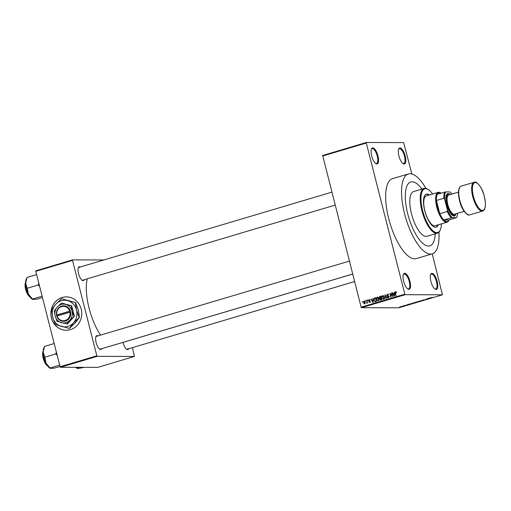 <?xml version="1.0" encoding="UTF-8"?>
<svg xmlns="http://www.w3.org/2000/svg" width="511" height="511" viewBox="0 0 511 511"><rect width="100%" height="100%" fill="white"/><g stroke="black" fill="none" stroke-linecap="round" stroke-linejoin="round"><path stroke-width="0.77" d="M404.731 273.276A8.342 3.028 -106.6 0 1 409.924 281.325A8.342 3.028 -106.6 0 1 408.832 289.354A8.342 3.028 -106.6 0 1 407.842 289.009A8.342 3.028 -106.6 0 1 403.882 282.174A8.342 3.028 -106.6 0 1 403.46 274.286A8.342 3.028 -106.6 0 1 404.731 273.276M407.548 288.798A7.78 2.823 73.4 0 0 408.2 288.964A7.78 2.823 73.4 0 0 408.506 288.919A7.78 2.823 73.4 0 0 409.113 281.063A7.78 2.823 73.4 0 0 404.373 273.96A7.78 2.823 73.4 0 0 404.067 274.005A7.78 2.823 73.4 0 0 403.332 274.624M372.768 147.864A8.342 3.028 -106.6 0 1 377.961 155.912A8.342 3.028 -106.6 0 1 376.863 163.942A8.342 3.028 -106.6 0 1 375.872 163.597A8.342 3.028 -106.6 0 1 371.912 156.762A8.342 3.028 -106.6 0 1 371.497 148.88A8.342 3.028 -106.6 0 1 372.768 147.864M375.585 163.386A7.78 2.823 73.4 0 0 376.23 163.552A7.78 2.823 73.4 0 0 376.537 163.507A7.78 2.823 73.4 0 0 377.144 155.651A7.78 2.823 73.4 0 0 372.404 148.548A7.78 2.823 73.4 0 0 372.097 148.592A7.78 2.823 73.4 0 0 371.369 149.212M399.998 147.941A8.342 3.028 -106.6 0 1 405.191 155.989A8.342 3.028 -106.6 0 1 404.099 164.018A8.342 3.028 -106.6 0 1 403.109 163.673A8.342 3.028 -106.6 0 1 399.148 156.839A8.342 3.028 -106.6 0 1 398.727 148.95A8.342 3.028 -106.6 0 1 399.998 147.941M402.815 163.463A7.78 2.823 73.4 0 0 403.466 163.629A7.78 2.823 73.4 0 0 403.773 163.584A7.78 2.823 73.4 0 0 404.373 155.727A7.78 2.823 73.4 0 0 399.64 148.624A7.78 2.823 73.4 0 0 399.334 148.663A7.78 2.823 73.4 0 0 398.599 149.289M431.967 273.353A8.342 3.028 -106.6 0 1 437.161 281.401A8.342 3.028 -106.6 0 1 436.062 289.43A8.342 3.028 -106.6 0 1 435.078 289.085A8.342 3.028 -106.6 0 1 431.112 282.251A8.342 3.028 -106.6 0 1 430.696 274.362A8.342 3.028 -106.6 0 1 431.967 273.353M434.784 288.875A7.78 2.823 73.4 0 0 435.429 289.041A7.78 2.823 73.4 0 0 435.736 288.996A7.78 2.823 73.4 0 0 436.343 281.139A7.78 2.823 73.4 0 0 431.603 274.037A7.78 2.823 73.4 0 0 431.297 274.075A7.78 2.823 73.4 0 0 430.569 274.701M101.721 348.687A7.224 2.625 -106.6 0 1 100.629 349.55A7.224 2.625 -106.6 0 1 99.766 349.256A7.224 2.625 -106.6 0 1 96.336 343.328A7.224 2.625 -106.6 0 1 95.972 336.493A7.224 2.625 -106.6 0 1 97.071 335.618A7.224 2.625 -106.6 0 1 97.914 335.899M99.473 349.039A6.669 2.421 73.4 0 0 99.99 349.16A6.669 2.421 73.4 0 0 100.258 349.122L352.686 274.024M128.657 348.764A7.224 2.625 -106.6 0 1 127.565 349.626A7.224 2.625 -106.6 0 1 126.709 349.326A7.224 2.625 -106.6 0 1 122.998 342.389M126.415 349.115A6.669 2.421 73.4 0 0 126.932 349.237A6.669 2.421 73.4 0 0 127.194 349.198L354.602 281.542M84.149 279.766A7.224 2.625 -106.6 0 1 83.057 280.628A7.224 2.625 -106.6 0 1 82.201 280.328A7.224 2.625 -106.6 0 1 78.764 274.407A7.224 2.625 -106.6 0 1 78.407 267.572A7.224 2.625 -106.6 0 1 79.505 266.691A7.224 2.625 -106.6 0 1 80.348 266.978M81.907 280.117A6.669 2.421 73.4 0 0 82.424 280.239A6.669 2.421 73.4 0 0 82.686 280.2L335.12 205.103M428.499 246.078A33.356 12.111 73.4 0 0 429.815 245.887A33.356 12.111 73.4 0 0 435.251 233.834A33.356 12.111 73.4 0 1 429.815 245.887L429.815 245.887A33.356 12.111 73.4 0 1 428.499 246.078A33.356 12.111 73.4 0 1 408.2 215.629A33.356 12.111 73.4 0 1 410.793 181.948A33.356 12.111 73.4 0 0 408.2 215.629A33.356 12.111 73.4 0 0 428.499 246.078M421.933 189.076A33.356 12.111 73.4 0 0 412.109 181.763A33.356 12.111 73.4 0 0 410.793 181.948A33.356 12.111 73.4 0 1 412.109 181.763A33.356 12.111 73.4 0 1 421.933 189.076M425.938 188.431A41.698 15.138 73.4 0 0 410.058 173.721A41.698 15.138 73.4 0 0 408.417 173.957A41.698 15.138 73.4 0 0 405.172 216.057A41.698 15.138 73.4 0 0 430.549 254.114A41.698 15.138 73.4 0 0 432.191 253.884A41.698 15.138 73.4 0 0 438.955 232.186M408.417 173.957L392.525 178.684A41.698 15.138 73.4 0 0 389.286 220.784A41.698 15.138 73.4 0 0 414.664 258.841A41.698 15.138 73.4 0 0 416.305 258.611L432.191 253.884M87.247 278.846A38.357 13.925 73.4 0 0 100.533 335.12M62.214 297.491A16.678 15.451 -89.8 0 0 50.998 315.785A16.678 15.451 -89.8 0 0 66.264 330.247A16.678 15.451 -89.8 0 0 70.409 329.652A16.678 15.451 -89.8 0 0 81.626 311.359A16.678 15.451 -89.8 0 0 66.36 296.891A16.678 15.451 -89.8 0 0 62.214 297.491M66.398 296.891A16.678 15.451 -89.8 0 0 62.297 297.491A16.678 15.451 -89.8 0 0 51.081 315.766A16.678 15.451 -89.8 0 0 66.309 330.247M365.365 301.286L365.544 300.66L365.365 301.286M366.853 301.79L366.809 300.283L367.505 303.01L367.077 302.672L366.489 303.208L367.192 301.79M366.476 302.793L367.064 302.774M367.53 300.647L367.709 300.014L367.53 300.647M369.421 299.593L368.961 299.593L369.951 300.238L369.038 299.989L368.718 300.538L370.207 301.42L369.696 302.41L368.763 301.848L369.581 302.027L369.907 301.573L368.418 300.698L369.204 299.555M369.651 300.379L369.038 299.989M369.063 301.707L370.168 302.027M372.902 299.676L373.215 298.373L373.215 302.416L372.883 302.512L370.916 299.063L371.804 300.002L373.215 299.676M377.744 297.147L377.175 297.147L378.236 297.466L378.875 298.66L378.159 300.992L376.447 299.427L376.422 297.99L377.457 297.102M382.931 295.601L382.369 295.601L383.422 295.92L384.068 297.115L383.346 299.452L381.64 297.881L381.608 296.444L382.65 295.556M395.923 291.685L395.54 291.679L396.523 292.65L395.642 292.126L395.373 292.509L396.108 295.601L395.795 295.697L395.144 293.148L395.54 291.679L396.102 291.8M396.568 292.113L395.642 292.126M361.13 307.162L404.827 294.164L405.172 294.7L361.481 307.699L361.13 307.162L322.684 155.485L366.374 142.486L403.658 142.595L411.872 173.976M404.827 294.164L366.298 143.023L322.607 156.021M394.205 293.34L394.524 292.036L394.518 296.073L394.185 296.176L392.218 292.72L393.112 293.665L394.524 293.34M392.307 295.926L391.541 292.924L391.86 292.829L392.818 296.584L390.378 294.068L391.145 297.076L390.832 297.172L389.874 293.423L392.646 295.926M387.945 294.125L387.325 294.125L388.692 295.083L387.408 294.572L386.929 295.409L388.999 296.661L388.366 297.958L387.127 297.121L388.239 297.523L388.481 296.393L387.325 296.259L386.616 295.505L387.651 294.074M388.469 294.54L387.408 294.572M388.903 297.555L388.028 297.555L388.922 297.523M388.903 296.393L387.325 296.259L388.162 296.259L387.453 295.511M384.764 298.973L385.109 294.834L387.006 298.309L386.68 298.405L385.09 295.313L385.096 298.878L384.764 298.973M380.682 300.193L379.577 299.503L379.718 298.616L379.053 297.824L379.73 296.437L380.708 296.144L381.666 299.9L380.35 300.244M373.88 300.219L374.595 297.964L375.521 297.689L376.479 301.445L375.074 301.784L374.224 300.219M375.591 301.707L375.202 301.784M364.305 301.1L363.883 301.1L365.122 302.25L364.605 303.924L363.372 302.806L364.094 301.068M362.388 302.173L362.567 301.547L362.388 302.173M361.481 307.699L398.765 307.801L442.456 294.802L432.236 253.871M401.212 306.504L401.742 306.415L401.212 306.504M403.383 305.859L403.907 305.77L403.383 305.859M408.87 304.23L409.707 304.422L406.903 304.812L408.87 304.23M414.293 302.678L415.104 302.589L414.657 302.953L412.473 303.215L414.293 302.678M415.104 302.589L414.645 302.902M419.486 301.132L420.298 301.043L419.85 301.407L417.666 301.675L419.486 301.132M420.298 301.043L419.838 301.356M423.306 299.931L424.865 299.919L422.718 300.136M423.434 299.893L423.057 300.129M425.363 299.65L424.852 299.868M424.686 299.919L425.024 299.682M430.179 297.887L430.684 298.181L428.205 298.475L430.179 297.887M405.172 294.7L442.456 294.802M432.121 297.338L431.45 297.594L432.606 297.606L431.297 297.696L432.121 297.338M427.528 298.68L429.31 298.59L426.468 299.082L427.324 299.178L425.861 299.178L428.703 298.68L427.528 298.68M420.789 300.685L423.498 300.315L421.134 300.634L421.594 300.883L421.262 300.985L420.789 300.685M415.718 302.193L418.164 301.905L415.162 302.378M410.582 303.719L412.971 303.451L410.078 303.885M404.936 305.393L406.053 305.393L404.501 305.546M406.462 305.182L406.047 305.348M402.476 306.134L403.862 306.038L402.476 306.134M399.864 306.9L400.969 306.907L399.513 307.022M401.295 306.645L400.956 306.862M60.445 367.275L60.1 366.738L96.841 355.803L97.186 356.339L60.445 367.275L97.735 367.377L134.476 356.448L132.438 347.64M96.841 355.803L72.524 260.406L35.783 271.335L35.853 270.804L72.594 259.869L103.937 259.958M60.1 366.738L35.783 271.335M97.186 356.339L134.476 356.448M113.94 345.053A38.357 13.925 73.4 0 0 114.47 344.925L352.692 274.056M72.594 259.869L72.524 260.406M96.713 336.302A6.669 2.421 73.4 0 0 96.451 336.334A6.669 2.421 73.4 0 0 95.844 336.832M79.148 267.374A6.669 2.421 73.4 0 0 78.886 267.413A6.669 2.421 73.4 0 0 78.279 267.911M366.374 142.486L366.298 143.023M430.594 297.843L430.684 298.181M430.537 298.092L429.527 298.264L430.671 298.137L430.466 297.804M421.179 300.647L421.262 300.985M419.678 301.407L418.202 301.675L419.959 301.062M418.509 301.356L418.202 301.675M417.672 302.001L416.235 302.359L417.653 301.905M417.065 301.995L415.5 302.384L417.04 301.899M414.485 302.953L413.009 303.221L414.772 302.608M413.316 302.902L413.009 303.221M412.486 303.54L410.212 303.943L412.46 303.445M410.78 303.662L410.212 303.943M409.292 304.179L409.375 304.518M409.234 304.435L408.225 304.607L409.368 304.473L409.158 304.141M400.822 306.9L399.851 307.073L400.963 306.664M394.524 292.139L394.192 292.139M392.608 292.726L392.218 292.72M394.524 293.493L393.112 293.665M394.192 294.988L394.211 293.806L393.329 294.068L394.23 295.741L394.518 294.988M391.886 292.924L391.541 292.924M390.819 294.074L390.378 294.068M390.295 293.423L389.874 293.423M388.507 297.907L388.149 297.555M387.485 297.121L387.127 297.121M389.018 296.744L388.679 296.744M388.002 296.291L389.325 296.393L388.162 296.259M386.968 295.505L386.616 295.505M387.581 294.54L388.047 294.17M385.16 294.93L384.802 294.93M383.493 299.395L383.033 299.044L383.748 297.204L382.483 296.041L381.96 297.804L382.311 298.609L383.927 299.012M381.979 297.887L381.64 297.881M382.004 296.444L381.608 296.444M382.445 296.444L383.205 295.601M383.039 299.044L383.908 299.044M384.087 297.204L383.748 297.204M383.531 296.01L382.483 296.041M379.973 296.84L380.772 296.38M380.842 300.142L380.523 299.791M379.928 299.503L379.577 299.503M380.331 298.622L379.718 298.616M380.554 298.622L379.89 297.83M379.398 297.824L379.053 297.824M380.714 299.35L381.615 299.695M381.238 299.555L380.957 298.43L380.037 298.743L379.877 299.35L381.576 299.555M381.295 298.437L380.957 298.43M379.877 299.35L381.525 299.721M380.842 297.996L380.51 296.68L379.52 297.025L379.366 297.728L380.216 298.181L381.18 297.996M380.848 296.68L380.51 296.68M378.3 300.941L377.846 300.583L378.555 298.743L377.29 297.581L376.767 299.344L377.118 300.155L378.734 300.557M376.792 299.427L376.447 299.427M376.818 297.99L376.422 297.99M377.259 297.99L378.019 297.147M377.853 300.589L378.715 300.589M378.894 298.743L378.555 298.743M378.338 297.555L377.29 297.581M374.818 298.373L375.432 297.97L374.595 297.964M375.617 301.701L375.215 301.33M376.39 301.1L375.317 298.226L374.09 299.178L374.199 300.129L375.023 301.324L376.422 301.241M375.655 298.226L375.317 298.226M375.023 301.324L376.051 301.1M373.215 298.475L372.889 298.475M371.299 299.063L370.916 299.063M373.215 299.836L371.804 300.002M372.889 301.324L372.902 300.149L372.027 300.411L372.921 302.078L373.215 301.324M369.134 301.854L368.763 301.848M369.907 301.707L370.418 302.027M370.232 301.573L369.907 301.573M370.194 301.375L369.747 301.375M369.344 301.33L370.181 301.33L369.261 300.704M368.795 300.698L368.418 300.698M367.735 300.11L367.396 300.11M366.834 300.379L366.496 300.379M367.415 302.672L367.077 302.672M367.064 302.793L366.623 302.793M367.339 302.365L366.936 302.365M365.569 300.755L365.231 300.755M363.717 302.806L363.372 302.806M365.224 303.553L364.388 303.553L364.809 302.346L363.979 301.49L363.679 302.684L365.078 303.534M365.148 302.346L364.809 302.346M364.937 301.477L363.979 301.49M362.593 301.637L362.248 301.637M429.361 194.985A17.233 6.253 73.4 0 0 426.992 194.052A17.233 6.253 73.4 0 0 426.315 194.148A17.233 6.253 73.4 0 0 424.973 211.554A17.233 6.253 73.4 0 0 435.461 227.286A17.233 6.253 73.4 0 0 436.139 227.191A17.233 6.253 73.4 0 0 438.24 224.821M428.863 195.132A17.233 6.253 73.4 0 0 426.493 194.206A17.233 6.253 73.4 0 0 426.065 194.237M432.581 194.027A22.791 8.272 73.4 0 0 428.333 189.632A22.791 8.272 73.4 0 0 425.625 188.693A22.791 8.272 73.4 0 0 422.635 210.647A22.791 8.272 73.4 0 0 436.828 232.646A22.791 8.272 73.4 0 0 440.303 229.873A22.791 8.272 73.4 0 0 441.459 223.863M440.303 229.873L440.028 230.487A23.346 8.476 -106.6 0 1 437.39 233.195A23.346 8.476 -106.6 0 1 436.471 233.329A23.346 8.476 -106.6 0 1 422.258 212.014A23.346 8.476 -106.6 0 1 424.073 188.438A23.346 8.476 -106.6 0 1 424.992 188.31A23.346 8.476 -106.6 0 1 427.764 189.262L428.333 189.632M424.073 188.438L413.648 191.542A23.346 8.476 73.4 0 0 411.828 215.118A23.346 8.476 73.4 0 0 426.04 236.427A23.346 8.476 73.4 0 0 426.96 236.299L437.39 233.195M441.236 193.267A15.011 5.449 73.4 0 0 437.275 194.257A15.011 5.449 73.4 0 0 436.426 200.478L439.805 213.739A15.011 5.449 73.4 0 0 443.829 219.979L449.016 219.992L448.843 220.388A15.566 5.653 -106.6 0 1 447.087 222.189L435.168 225.734A15.566 5.653 -106.6 0 1 434.554 225.824A15.566 5.653 -106.6 0 1 425.082 211.618A15.566 5.653 -106.6 0 1 426.289 195.898A15.566 5.653 -106.6 0 1 426.902 195.809M435.889 227.248A17.233 6.253 73.4 0 0 437.742 224.974M44.553 346.426L43.754 348.221A11.191 4.062 -106.6 0 0 43.179 352.245A11.191 4.062 73.4 0 0 43.991 357.636A11.191 4.062 73.4 0 0 45.933 363.034L44.885 357.176L43.179 352.245L44.54 346.458M54.185 343.533L44.566 346.394M56.389 352.175L55.693 353.957L44.885 357.176M55.693 353.957L57.187 355.305M60.03 366.47L54.939 367.984L50.953 368.437L50.065 367.971L45.933 363.034A11.191 4.062 73.4 0 0 49.631 367.977L50.129 368.303L50.065 367.971L59.685 365.11M447.087 222.189A15.566 5.653 -106.6 0 1 436.784 207.255A15.566 5.653 -106.6 0 1 438.208 192.353A15.566 5.653 -106.6 0 1 440.667 192.903L441.031 193.139M451.865 194.091A14.455 5.244 73.4 0 0 449.904 191.906L445.713 191.893A14.455 5.244 73.4 0 0 444.691 199.386L443.874 198.268L436.426 200.478A15.011 5.449 73.4 0 0 437.486 207.108A15.011 5.449 73.4 0 0 439.805 213.739L447.253 211.522L447.425 210.104A14.455 5.244 73.4 0 0 452.273 217.616L456.464 217.629A14.455 5.244 73.4 0 0 456.84 216.939A14.455 5.244 73.4 0 0 457.569 213.272M452.273 217.616L443.829 219.979A15.011 5.449 73.4 0 0 449.016 219.992L456.464 217.629M437.275 194.257L445.713 191.893M444.691 199.386L447.425 210.104M443.874 198.268A15.011 5.449 -106.6 0 1 444.723 192.04M456.84 216.939L456.566 217.552A15.011 5.449 -106.6 0 1 456.457 217.775M451.277 217.763A15.011 5.449 -106.6 0 1 447.253 211.522M450.415 194.519A11.121 4.037 73.4 0 0 450.172 194.352A11.121 4.037 73.4 0 0 448.85 193.893A11.121 4.037 73.4 0 0 447.393 204.604A11.121 4.037 73.4 0 0 454.317 215.329A11.121 4.037 73.4 0 0 456.01 213.981A11.121 4.037 73.4 0 0 456.125 213.7M456.01 213.981L455.735 214.594A11.676 4.235 -106.6 0 1 453.953 216.019A11.676 4.235 -106.6 0 1 446.691 204.751A11.676 4.235 -106.6 0 1 448.217 193.503A11.676 4.235 -106.6 0 1 449.603 193.982L450.172 194.352M464.148 211.318L454.439 214.205A10.009 3.634 -106.6 0 1 454.043 214.262A10.009 3.634 -106.6 0 1 447.949 205.128A10.009 3.634 -106.6 0 1 448.728 195.023L458.437 192.136M38.817 283.254L38.127 285.036L39.615 286.384M42.464 297.543L37.367 299.063L33.387 299.51L32.5 299.044L28.361 294.112L27.313 288.255L25.614 283.324L26.974 277.537M36.62 274.611L27 277.473M38.127 285.036L27.313 288.255M42.113 296.188L32.5 299.044L32.563 299.376L32.059 299.056A11.191 4.062 73.4 0 1 28.361 294.112A11.191 4.062 73.4 0 1 25.614 283.324A11.191 4.062 73.4 0 1 26.182 279.3L26.987 277.499M79.422 367.326L77.008 368.041L76.165 367.32M84.289 367.339L77.896 368.514L76.567 368.054A11.191 4.062 73.4 0 1 75.666 367.313M57.079 316.015L70.678 312.029L70.403 310.963A7.78 7.211 -89.8 0 0 61.678 306.063A7.78 7.211 -89.8 0 0 56.517 315.089L56.772 316.168L57.079 316.015A7.224 6.694 -89.8 0 0 65.153 320.531A7.224 6.694 -89.8 0 0 69.95 312.183M56.791 316.162A7.78 7.211 -89.8 0 0 65.497 321.068A7.78 7.211 -89.8 0 0 70.659 312.036M71.24 305.795L61.454 303.042L71.693 305.795L71.24 305.795L72.025 311.052A9.454 8.757 -89.8 0 0 65.798 304.415A9.454 8.757 -89.8 0 0 57.353 306.932L54.358 310.816L55.15 316.073L57.04 321.336L67.273 324.089L74.376 316.315L71.693 305.795M61.454 303.042L57.353 306.932A9.454 8.757 -89.8 0 0 55.15 316.073A9.454 8.757 -89.8 0 0 61.377 322.709A9.454 8.757 -89.8 0 0 69.822 320.199L74.376 316.315M66.82 324.089L69.822 320.199A9.454 8.757 -89.8 0 0 72.025 311.052L73.923 316.315M73.392 322.933A13.343 12.36 -89.8 0 0 76.509 310.024A13.343 12.36 -89.8 0 0 67.714 300.653A13.343 12.36 -89.8 0 0 55.795 304.198A13.343 12.36 -89.8 0 0 52.678 317.114A13.343 12.36 -89.8 0 0 61.473 326.478A13.343 12.36 -89.8 0 0 73.392 322.933L79.429 317.452L75.194 322.939L69.4 328.42L73.392 322.933M79.179 317.452L76.509 310.024L75.392 302.595L61.588 298.718L75.641 302.595L78.311 310.024L79.429 317.452M61.588 298.718L55.795 304.198L51.56 309.685L52.678 317.114L55.348 324.542L69.157 328.42M70.403 310.963L56.517 315.089M69.675 311.116A7.224 6.694 -89.8 0 0 61.601 306.594A7.224 6.694 -89.8 0 0 56.804 314.942M70.435 311.078L56.919 315.095L57.149 315.996M56.919 315.095L56.497 315.095M395.488 293.148L395.144 293.148M380.567 296.437L379.73 296.437M43.186 351.159A8.342 3.028 73.4 0 0 43.378 358.141A8.342 3.028 73.4 0 0 47.549 365.831M43.199 358.211A8.004 2.906 -106.6 0 1 43.116 351.319M47.402 365.729A8.004 2.906 -106.6 0 1 43.205 358.23M469.769 214.863L469.034 214.965C467.993 216.044 461.938 210.481 459.919 202.12C457.684 192.768 458.112 187.422 461.203 186.087A15.011 5.449 73.4 0 0 460.041 201.245A15.011 5.449 73.4 0 0 469.175 214.946A15.011 5.449 73.4 0 0 469.769 214.863L482.678 211.024A15.011 5.449 -106.6 0 1 482.084 211.107A15.011 5.449 -106.6 0 1 472.95 197.406A15.011 5.449 -106.6 0 1 474.112 182.248A15.011 5.449 -106.6 0 1 474.706 182.165M475.339 182.555A14.455 5.244 73.4 0 0 473.442 196.473A14.455 5.244 73.4 0 0 482.441 210.423A14.455 5.244 73.4 0 0 484.339 196.505A14.455 5.244 73.4 0 0 475.339 182.555M467.105 214.135A14.455 5.244 -106.6 0 1 459.957 202.12A14.455 5.244 -106.6 0 1 459.376 188.157M25.614 282.232A8.342 3.028 73.4 0 0 25.806 289.22A8.342 3.028 73.4 0 0 29.983 296.91M29.836 296.808A8.004 2.906 -106.6 0 1 25.633 289.309A8.004 2.906 -106.6 0 1 25.55 282.398M387.97 296.291L388.807 296.291M380.312 299.791L381.149 299.797M375.112 301.33L375.949 301.337M369.191 299.963L370.028 299.963M369.447 302.046L370.283 302.052M366.553 302.799L367.39 302.799M43.192 350.948L43.179 358.224L47.67 365.997M349.39 261.089L96.451 336.334M78.886 267.413L331.818 192.162M438.208 192.353L426.289 195.898M461.203 186.087L474.847 182.146C475.92 181.066 481.982 186.7 483.994 195.1C486.197 204.394 485.757 209.702 482.678 211.024M30.104 297.076L25.607 289.303L25.627 282.027"/></g></svg>
